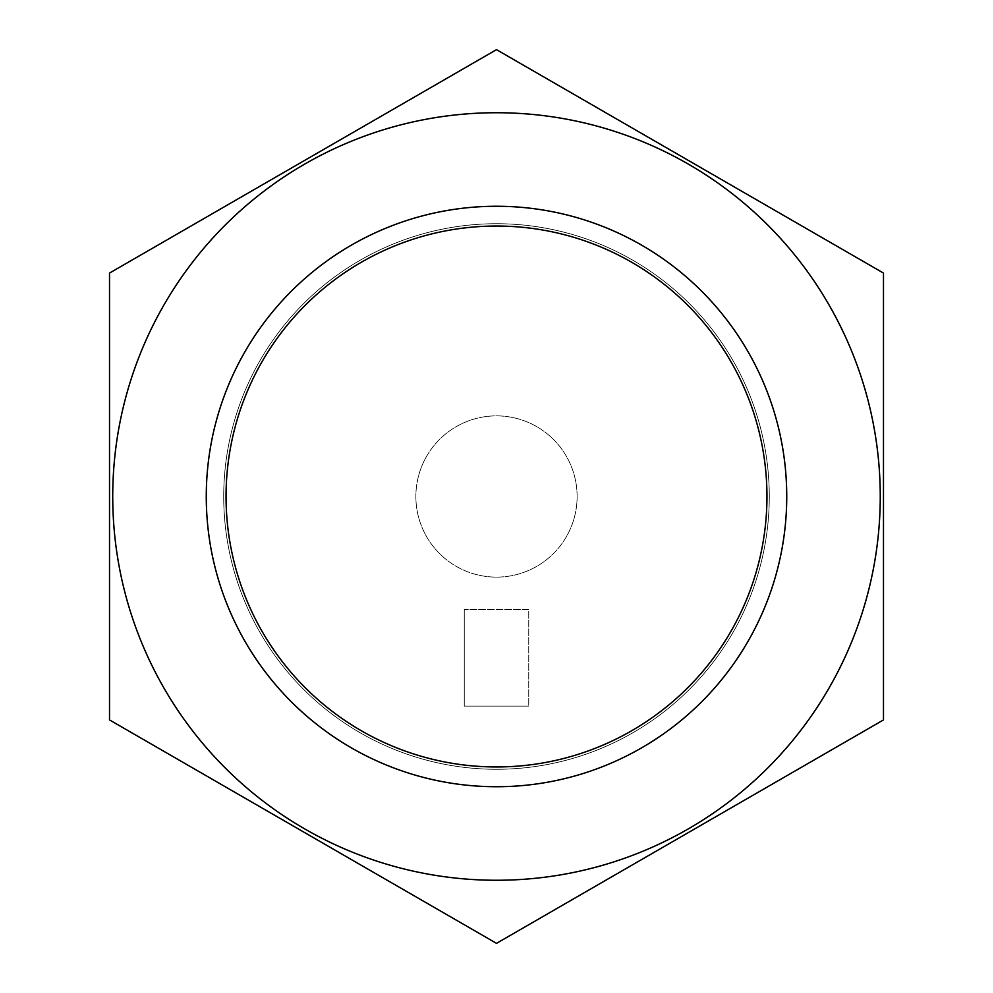 <?xml version="1.0" encoding="UTF-8"?>
<svg xmlns="http://www.w3.org/2000/svg" width="993" height="993" viewBox="0 0 993 993"><rect width="100%" height="100%" fill="white"/><g stroke="black" fill="none" stroke-linecap="round" stroke-linejoin="round"><path stroke-width="0.74" stroke-dasharray="4.96 3.72" d="M577.119 496.5A80.619 80.619 0 0 1 456.184 566.32A80.619 80.619 0 0 1 456.184 426.68A80.619 80.619 0 0 1 577.119 496.5A80.619 80.619 0 0 1 456.184 566.32A80.619 80.619 0 0 1 456.184 426.68A80.619 80.619 0 0 1 577.119 496.5M464.252 609.367L464.252 706.11L528.748 706.11L464.252 706.11L464.252 609.367L528.748 609.367L528.748 706.11L528.748 609.367L464.252 609.367M766.956 496.5A270.456 270.456 0 0 1 361.278 730.724A270.456 270.456 0 0 1 361.278 262.276A270.456 270.456 0 0 1 766.956 496.5A270.456 270.456 0 0 1 361.278 730.724A270.456 270.456 0 0 1 361.278 262.276A270.456 270.456 0 0 1 766.956 496.5A270.456 270.456 0 0 1 361.278 730.724A270.456 270.456 0 0 1 361.278 262.276A270.456 270.456 0 0 1 766.956 496.5M786.741 496.5A290.241 290.241 0 0 1 351.385 747.853A290.241 290.241 0 0 1 351.385 245.147A290.241 290.241 0 0 1 786.741 496.5A290.241 290.241 0 0 1 351.385 747.853A290.241 290.241 0 0 1 351.385 245.147A290.241 290.241 0 0 1 786.741 496.5A290.241 290.241 0 0 0 351.385 245.147A290.241 290.241 0 0 0 351.385 747.853A290.241 290.241 0 0 0 786.741 496.5A290.241 290.241 0 0 0 351.385 245.147A290.241 290.241 0 0 0 351.385 747.853A290.241 290.241 0 0 0 786.741 496.5A290.241 290.241 0 0 0 351.385 245.147A290.241 290.241 0 0 0 351.385 747.853A290.241 290.241 0 0 0 786.741 496.5M880.257 496.5A383.757 383.757 0 0 0 304.615 164.155A383.757 383.757 0 0 0 304.615 828.845A383.757 383.757 0 0 0 880.257 496.5A383.757 383.757 0 0 0 304.615 164.155A383.757 383.757 0 0 0 304.615 828.845A383.757 383.757 0 0 0 880.257 496.5A383.757 383.757 0 0 0 164.155 304.615A383.757 383.757 0 0 0 397.175 867.187A383.757 383.757 0 0 0 880.257 496.5M109.515 273.075L496.5 49.65L883.485 273.075L883.485 719.925L496.5 943.35L109.515 719.925L109.515 273.075L496.5 49.65L883.485 273.075L883.485 719.925L496.5 943.35L109.515 719.925L109.515 273.075L109.515 719.925L496.5 943.35L883.485 719.925L883.485 273.075L496.5 49.65L109.515 273.075M769.277 496.5A272.777 272.777 0 0 0 360.111 260.265A272.777 272.777 0 0 0 360.111 732.735A272.777 272.777 0 0 0 769.277 496.5A272.777 272.777 0 0 0 360.111 260.265A272.777 272.777 0 0 0 360.111 732.735A272.777 272.777 0 0 0 769.277 496.5A272.777 272.777 0 0 0 360.111 260.265A272.777 272.777 0 0 0 360.111 732.735A272.777 272.777 0 0 0 769.277 496.5A272.777 272.777 0 0 0 360.111 260.265A272.777 272.777 0 0 0 360.111 732.735A272.777 272.777 0 0 0 769.277 496.5"/><path stroke-width="1.49" d="M766.956 496.5A270.456 270.456 0 0 1 361.278 730.724A270.456 270.456 0 0 1 361.278 262.276A270.456 270.456 0 0 1 766.956 496.5M164.155 304.615A383.757 383.757 0 0 0 397.175 867.187A383.757 383.757 0 0 0 880.257 496.5A383.757 383.757 0 0 0 164.155 304.615M109.515 273.075L109.515 719.925L496.5 943.35L883.485 719.925L883.485 273.075L496.5 49.65L109.515 273.075M786.741 496.5A290.241 290.241 0 0 0 351.385 245.147A290.241 290.241 0 0 0 351.385 747.853A290.241 290.241 0 0 0 786.741 496.5"/></g></svg>
